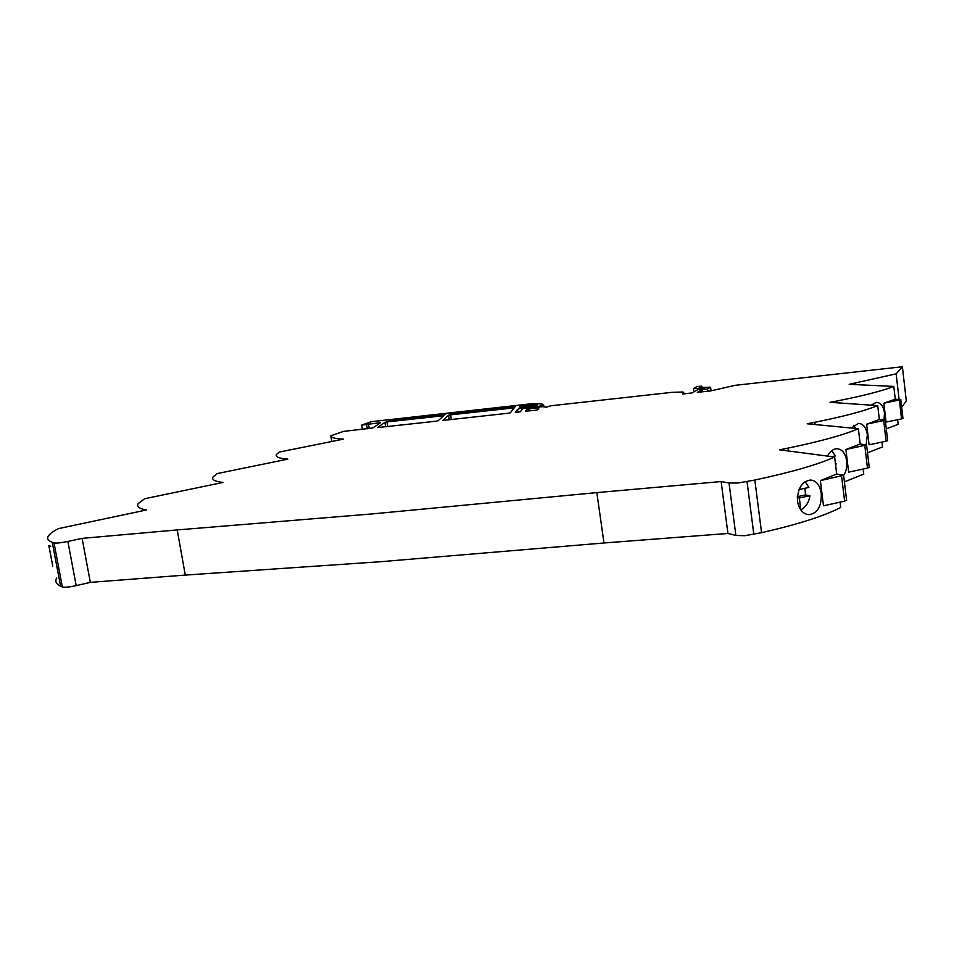 <?xml version="1.0" encoding="UTF-8"?>
<svg xmlns="http://www.w3.org/2000/svg" width="954" height="954" viewBox="0 0 954 954"><rect width="100%" height="100%" fill="white"/><g stroke="black" fill="none" stroke-linecap="round" stroke-linejoin="round"><path stroke-width="1.43" d="M871.694 404.413L872.469 405.247M870.978 405.152L876.44 402.326C880.697 402.66 883.38 406.142 884.477 412.796L884.048 419.939M853.591 425.353L855.917 428.477M851.254 428.024L858.588 423.361C863.227 423.743 866.149 427.511 867.341 434.666L866.172 444.695M831.828 450.598L835.251 455.988L831.936 456.68M827.488 456.095C830.052 451.254 833.247 448.809 837.075 448.75C842.167 449.203 845.375 453.305 846.687 461.044C847.224 466.721 846.21 471.514 843.634 475.438M804.985 488.269L805.51 494.935L809.898 495.722C809.04 502.174 806.023 506.908 800.823 509.925L799.345 498.012L809.898 495.722M805.188 481.651L808.873 487.434L798.975 489.569M797.437 501.112C797.556 488.257 801.956 481.233 810.638 480.017C816.29 480.566 819.832 485.061 821.275 493.48C821.656 506.491 817.471 513.55 808.718 514.671C802.779 513.896 799.023 509.376 797.437 501.112M596.834 492.61L372.477 513.896L177.205 529.923L185.291 575.083L380.217 561.739L603.977 542.981L596.834 492.61L721.129 481.555L729.035 482.998L738.026 482.998L754.829 480.041C791.164 472.278 817.769 464.61 834.631 457.038L779.561 449.811L787.992 448.118C820.19 441.44 843.658 434.976 858.373 428.704L807.227 423.791L814.799 422.3C843.718 416.469 864.694 410.912 877.716 405.617L830.052 402.326L836.92 401.002C863.155 395.827 882.116 390.973 893.803 386.43L849.191 384.319L896.152 373.849L902.401 366.753L906.3 400.895L901.673 407.263M840.092 502.138L840.736 507.468C824.065 516.042 797.675 524.45 761.566 532.678L744.859 535.707L735.868 535.444L727.938 533.465L603.977 542.981M527.824 407.93L542.79 406.678L546.451 407.179L550.708 405.796L671.998 392.332L683.028 391.999L683.97 393.835M527.824 407.918L522.709 408.634L520.49 411.675L518.392 412.116L515.327 412.331L517.473 409.493C519.179 408.527 523.722 407.573 531.104 406.642L537.961 406.511L543.697 405.14C543.816 403.757 538.581 403.423 528.003 404.138L371.249 421.704L361.721 425.079L380.61 422.646L372.847 427.964L343.392 431.423L330.835 435.799C330.74 437.421 334.055 438.47 340.805 438.971L343.44 439.138L279.212 452.077L276.505 454.45C275.217 456.608 278.127 458.075 285.21 458.874L287.846 459.124L217.214 473.578L213.052 476.952C211.549 479.302 214.006 481.007 220.41 482.068L222.986 482.45L144.626 498.739L138.247 503.569C136.482 506.133 138.378 508.1 143.923 509.46L146.379 509.996L58.492 528.599C53.531 531.139 50.252 533.465 48.666 535.576C46.603 538.354 47.807 540.584 52.255 542.277L54.008 542.921C56.286 543.363 60.913 542.874 67.865 541.467L76.201 585.637C69.284 587.127 64.669 587.569 62.368 586.972L60.591 586.138C56.059 583.979 54.772 581.26 56.727 577.993M185.291 575.083L90.344 582.369L76.201 585.637M897.631 419.712L898.167 424.339L886.29 428.823M881.973 442.096L882.545 446.949L867.508 452.78M863.155 469.046L863.764 474.138L844.397 481.865M835.394 463.346L836.157 463.453L835.716 465.957M836.157 463.453L835.43 463.596M727.938 533.465L721.129 481.555M693.88 391.867L693.439 388.528L696.957 386.561L701.81 386.155L701.989 387.479M707.844 391.2L707.546 388.946L710.575 387.181L711.052 390.818M448.559 415.252L442.835 420.332L443.765 420.344L508.232 413.237L510.33 412.796L514.206 407.859L450.61 414.835L448.559 415.252L449.251 419.736M384.903 422.348L377.45 427.595L435.93 421.215L438.053 420.774L443.896 415.694L386.966 421.93L384.903 422.348L385.607 426.76M535.695 410.208L525.511 411.21L526.942 409.183L538.008 407.74L539.058 407.752L537.77 409.767L535.695 410.208M514.683 407.048L514.552 406.154L452.554 413.094L449.608 414.346M514.552 406.154L515.542 406.154L514.91 406.953L512.894 407.37L449.596 414.334M519.238 407.167L537.543 405.033L522.351 405.283L520.347 405.7L519.25 407.191M390.866 420.988L390.735 420.165L388.612 421.251L442.93 415.181L444.969 414.763L445.923 413.941L445.005 413.941L392.666 419.796L392.821 420.774M390.735 420.165L392.666 419.796M701.81 386.155L699.318 387.574L710.575 387.181M693.439 388.528L704.648 388.147L703.444 388.838L698.173 389.423L691.984 392.953L682.623 393.99L683.839 392.881M177.205 529.923L82.104 538.378L67.865 541.467M707.546 388.946L702.239 389.53L697.338 392.368L710.778 390.878L735.367 385.297L902.401 366.753M899.085 399.428L896.152 373.849M369.234 428.573L368.506 423.993M895.269 399.189L883.857 403.22L900.803 399.654L895.269 399.189L893.803 386.43M879.349 419.533L866.649 424.196L885.276 420.177L879.349 419.533L877.716 405.617M860.186 444.015L845.912 449.513L866.578 444.91L860.186 444.015L858.373 428.704M836.694 474.031L820.392 480.637L843.61 475.295L836.694 474.031L834.631 457.038M331.765 441.487L330.919 436.288M48.809 545.509L50.717 546.344M820.392 480.637L823.481 505.811L844.612 501.148L841.595 476.106M845.912 449.513L848.631 472.147L867.472 468.128L864.813 445.59M866.649 424.196L869.082 444.767L886.087 441.237L883.702 420.75M883.857 403.22L886.039 422.062L901.542 418.925L899.384 400.143M48.881 545.652L52.768 566.068L48.833 545.628M846.615 500.23L844.612 501.148M866.578 444.91L869.237 467.412L867.472 468.128M885.276 420.177L887.661 440.641L886.087 441.237M900.803 399.654L902.949 418.412L901.542 418.925M82.104 538.378L90.344 582.369M702.239 389.53L702.538 391.784M525.773 406.547L525.535 404.925M805.51 494.935L797.317 496.7M797.282 497.63L799.345 498.012M735.868 535.444L729.035 482.998M537.961 406.511L538.056 407.203M285.21 458.874L285.341 459.637M220.41 482.068L220.565 482.951M143.923 509.46L144.114 510.473M52.255 542.277L60.591 586.138M836.92 401.002L837.135 402.815M814.799 422.3L815.074 424.542M787.992 448.118L788.35 450.968M747.042 481.675L753.839 534.407M754.829 480.041L761.566 532.678M366.598 424.494L367.278 428.787M855.666 384.629L855.488 383.126M340.912 439.651L340.805 438.971M543.041 405.808L543.16 406.642M62.368 586.972L54.008 542.921M517.473 409.493L517.867 412.164M451.325 419.51L450.61 414.835M513.371 408.92L513.204 407.847M387.706 426.533L386.966 421.93M443.097 416.385L442.99 415.682M526.942 409.183L527.228 411.138M529.005 408.741L529.315 410.9M538.199 409.087L538.008 407.74M452.709 414.084L452.554 413.094M450.646 414.322L450.526 413.511M520.562 407.131L520.347 405.7M522.589 406.905L522.351 405.283M445.113 414.632L445.005 413.941M543.911 406.678L543.697 405.14M361.721 425.114L362.401 429.324M843.61 475.295L846.615 500.29M808.718 514.671L806.261 514.17"/></g></svg>
